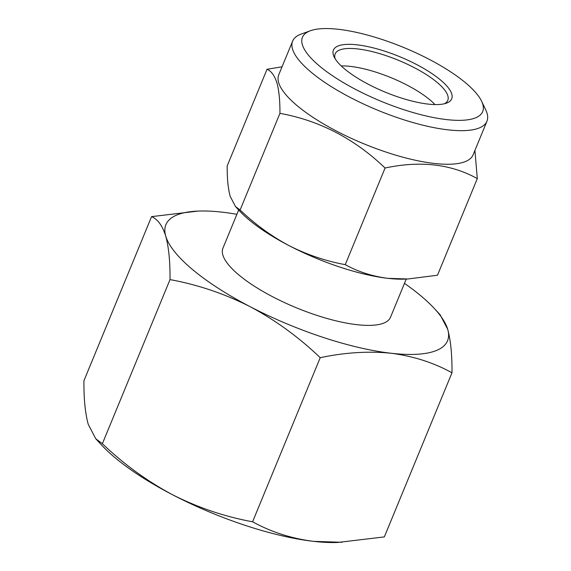 <?xml version="1.0" encoding="UTF-8"?>
<svg xmlns="http://www.w3.org/2000/svg" width="571" height="571" viewBox="0 0 571 571"><rect width="100%" height="100%" fill="white"/><g stroke="black" fill="none" stroke-linecap="round" stroke-linejoin="round"><path stroke-width="0.86" d="M482.788 104.279A97.477 29.178 22.4 0 0 481.624 101.267A97.477 29.178 22.4 0 0 403.676 47.479A97.477 29.178 22.4 0 0 310.474 30.727A97.477 29.178 22.4 0 0 302.33 44.631A97.477 29.178 22.4 0 0 402.783 109.354A97.477 29.178 22.4 0 0 482.788 104.279M481.624 101.267L485.814 110.082A105.093 31.455 -157.6 0 1 487.07 113.329A105.093 31.455 -157.6 0 1 486.956 121.223A105.093 31.455 -157.6 0 1 389.308 114.764A105.093 31.455 -157.6 0 1 292.516 49.02A105.093 31.455 -157.6 0 1 292.63 41.126A105.093 31.455 -157.6 0 1 301.295 34.024L310.474 30.727M335.12 58.692A60.926 18.236 -157.6 0 1 335.063 58.506A60.926 18.236 -157.6 0 1 335.127 53.931A60.926 18.236 -157.6 0 1 391.735 57.671A60.926 18.236 -157.6 0 1 447.85 95.785A60.926 18.236 -157.6 0 1 447.778 100.36A60.926 18.236 -157.6 0 1 444.431 103.751M451.775 94.029A63.973 19.15 -157.6 0 1 446.429 103.158A63.973 19.15 -157.6 0 1 385.268 92.159A63.973 19.15 -157.6 0 1 334.114 56.864A63.973 19.15 -157.6 0 1 333.35 54.887A63.973 19.15 -157.6 0 1 385.853 51.554A63.973 19.15 -157.6 0 1 451.775 94.029M486.956 121.223L473.109 154.812A105.093 31.455 -157.6 0 1 375.461 148.353A105.093 31.455 -157.6 0 1 278.669 82.609A105.093 31.455 -157.6 0 1 278.784 74.715L292.63 41.126M282.045 66.8L267.021 69.284C271.318 71.068 274.622 75.615 276.942 82.923C279.041 90.596 280.04 100.739 279.933 113.358C319.446 120.502 354.491 138.717 385.075 168.017C420.292 160.501 451.04 164.027 477.306 178.602L474.915 150.43M406.252 279.062L390.507 317.255A90.625 27.122 -157.6 0 1 356.896 324.678A90.625 27.122 -157.6 0 1 264.152 292.124A90.625 27.122 -157.6 0 1 222.933 248.185L238.678 209.992M404.468 283.373A152.307 45.587 -157.6 0 1 434.381 308.547A152.307 45.587 -157.6 0 1 447.707 329.317A152.307 45.587 -157.6 0 1 391.049 353.242C413.511 356.19 433.817 362.706 451.982 372.799L384.34 536.904L337.968 542.45A152.307 45.587 -157.6 0 1 313.515 541.351A152.307 45.587 -157.6 0 1 172.535 494.75A152.307 45.587 -157.6 0 1 101.531 444.995L95.764 438.764L88.205 424.224C85.193 413.168 83.773 398.672 83.93 380.743L151.572 216.637C157.746 219.228 162.471 225.723 165.74 236.116A152.307 45.587 -157.6 0 1 197.944 211.092A152.307 45.587 -157.6 0 1 222.397 212.191A152.307 45.587 -157.6 0 1 236.901 214.311M451.982 372.799C452.139 354.834 450.712 340.337 447.707 329.317L440.148 314.778L434.381 308.547M197.944 211.092L151.572 216.637M250.069 306.641A152.307 45.587 -157.6 0 1 165.74 236.116C168.752 247.172 170.179 261.668 170.015 279.604C197.709 284.665 224.389 293.68 250.069 306.641C275.543 320.274 298.926 337.29 320.224 357.682C344.998 352.464 368.609 350.979 391.049 353.242A152.307 45.587 -157.6 0 1 250.069 306.641M342.029 542.279L313.515 541.351C291.324 538.489 271.011 531.965 252.582 521.787C224.895 516.726 198.208 507.719 172.535 494.75C147.061 481.117 123.679 464.102 102.38 443.71L170.015 279.604M102.38 443.71L95.764 438.764M252.582 521.787L320.224 357.682M477.306 178.602L437.479 275.229L407.858 278.991L387.902 278.341C372.271 276.307 358.053 271.746 345.248 264.651L385.075 168.017M345.248 264.651C325.87 261.104 307.191 254.794 289.219 245.723C271.382 236.18 255.016 224.267 240.105 209.992L279.933 113.358M240.105 209.992L235.473 206.531L230.184 196.353C228.072 188.544 227.08 178.402 227.194 165.911L267.021 69.284M407.858 278.991L405.017 279.112A106.62 31.912 -157.6 0 1 387.902 278.341A106.62 31.912 -157.6 0 1 289.219 245.723A106.62 31.912 -157.6 0 1 239.513 210.892L235.473 206.531M341.251 65.943A60.926 18.236 -157.6 0 1 434.974 104.572"/></g></svg>
